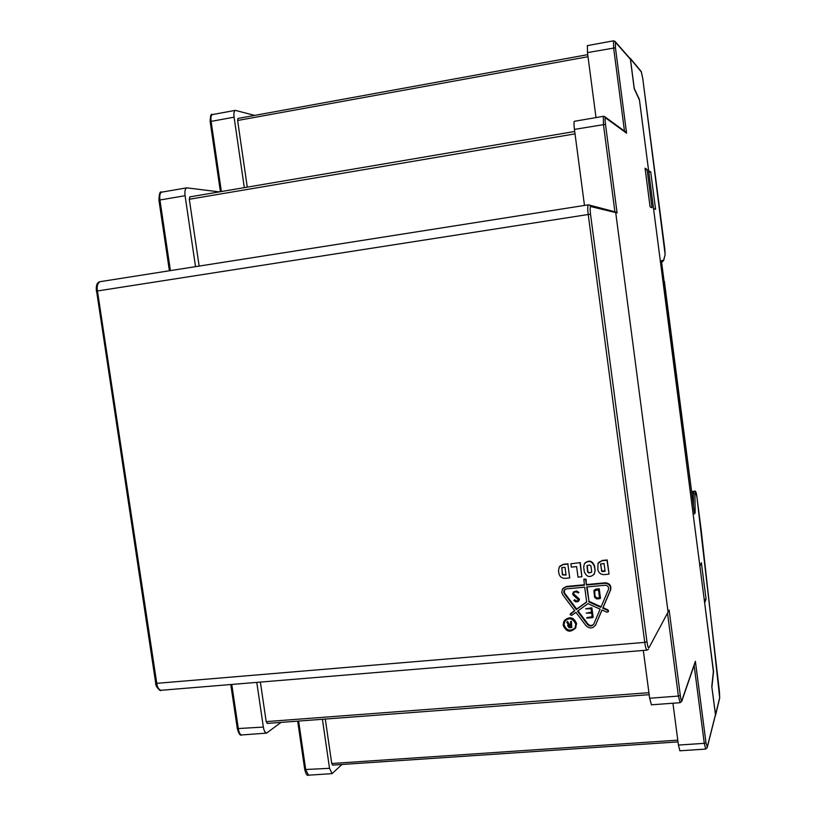 <?xml version="1.0" encoding="UTF-8"?>
<svg xmlns="http://www.w3.org/2000/svg" width="816" height="816" viewBox="0 0 816 816"><rect width="100%" height="100%" fill="white"/><g stroke="black" fill="none" stroke-linecap="round" stroke-linejoin="round"><path stroke-width="1.22" d="M648.914 692.682L266.189 721.619L267.424 723.343M189.822 196.901L574.699 131.478L189.822 196.901L189.312 199.267L199.145 266.087M677.79 740.163L331.735 763.511L332.734 765.01M266.189 721.619L260.375 682.084M256.775 682.38L263.354 727.076L237.456 728.596M237.986 118.442L587.744 54.652L237.986 118.442L237.619 120.482L247.279 187.139M195.524 266.659L185.079 195.718C184.559 191.342 185.12 188.72 186.772 187.843L219.331 191.882M322.422 719.273L329.531 768.325L304.847 769.549M331.735 763.511L325.298 719.059M643.324 650.444L649.648 698.231L651.443 704.81M281.03 722.395L266.567 733.125C265.016 732.697 263.945 730.687 263.354 727.076M672.935 703.229L678.433 745.069L679.901 750.781M341.945 764.47L332.081 773.639L329.531 768.325M244.31 187.639L234.09 117.178C233.631 113.393 234.029 111.129 235.314 110.364L254.674 115.403M155.856 683.012L156.774 683.339L97.451 290.965L96.421 291.19C95.849 285.569 96.992 282.418 99.858 281.724C97.471 283.509 96.665 286.589 97.451 290.965L588.224 214.496C587.551 209.702 587.581 206.479 588.305 204.826L589.642 205.02L590.702 206.54C590.019 206.846 589.968 209.426 590.529 214.271L588.224 214.496L644.762 642.376L646.976 641.764C647.659 646.354 648.322 648.363 648.944 647.782L669.13 610.103L680.32 695.487C680.901 699.526 681.411 701.219 681.839 700.567L695.375 661.286L705.993 742.774L707.248 747.13L715.448 714.612L711.787 686.46L713.459 670.834L639.469 100.062L634.226 88.801L630.401 59.272L615.427 42.238L615.448 47.777L587.469 52.601L587.387 45.625M587.469 52.601L596.006 117.575M615.448 47.777L626.576 133.171L605.503 117.851C604.982 117.881 604.972 120.044 605.482 124.338L574.433 129.397C573.852 124.715 573.832 122.023 574.372 121.298L574.433 121.278M574.433 129.397L584.48 205.428M590.702 206.54L617.09 212.935L616.131 212.099L588.305 204.826L99.878 281.714M669.13 610.103L648.944 647.782M695.375 661.286L695.15 662.388M715.448 714.612L715.357 715.285M630.401 59.272L629.84 58.303M626.576 133.171L625.444 131.784M647.098 169.565L652.045 207.754L650.077 206.846L645.058 168.198L647.098 169.565L645.272 169.861M691.784 493.027L693.325 492.854L694.916 494.037L695.803 492.538L696.946 497.27L719.447 691.764L719.681 697.751L715.163 716.091M662.745 260.447L662.368 261.895L663.581 260.273L661.399 260.712L694.498 513.958L695.161 512.723L694.916 494.037M663.989 280.684L664.377 281.551M694.202 511.612L695.161 512.723M713.378 671.548L704.657 602.953L706.064 599.026L701.362 562.754L699.893 566.222L653.514 208.437L655.585 209.396L650.74 172.023L648.608 170.585L639.367 99.328L634.165 88.291M704.239 599.709L706.064 599.026M648.802 172.115L650.74 172.023M715.561 714.938L711.848 686.868M634.236 88.281L630.411 58.823L629.207 57.579M713.551 671.527L711.919 686.868M575.321 628.412L576.606 623.628C573.811 617.182 569.792 616.09 564.55 620.374M576.229 624.169L575.606 627.892C570.476 632.961 566.314 632.104 563.142 625.321L563.856 621.384C569.027 616.539 573.148 617.467 576.229 624.169M575.739 624.209C572.883 618.008 569.068 617.151 564.284 621.639L563.621 625.27C566.559 631.553 570.415 632.349 575.168 627.667L575.739 624.209M564.947 620.69L564.029 624.74C566.386 630.503 570.017 631.635 574.913 628.116M598.883 589.274L600.484 598.118L599.24 588.785L593.895 590.641L594.599 597.251L596.7 598.934L600.137 598.618M595.088 597.2L594.344 590.876L598.465 589.805L599.576 598.169L596.639 598.434L595.088 597.2L594.67 590.447M599.24 588.785L595.813 589.111L594.262 590.141M599.515 597.71L596.986 597.944L595.445 596.71M570.986 621.659L571.781 627.524L571.384 621.129L570.496 621.71L570.894 624.638L568.946 624.811L566.641 622.047L568.405 624.852L567.569 625.535L569.089 627.759L571.781 627.524M571.22 627.055L569.027 627.249L568.018 625.79L570.955 625.107L571.22 627.055M571.384 621.129L570.496 621.71M571.159 626.555L569.415 626.708L568.334 625.444M568.252 624.617L567.803 625.209M570.823 624.138L569.333 624.271L567.579 621.466L566.641 622.047M567.181 621.996L567.579 621.466M568.946 624.811L569.333 624.271M591.518 608.297L593.13 617.09L591.886 607.787L585.623 608.828L591.1 608.828L591.61 612.643L586.194 613.122L591.671 613.132L592.212 617.171L586.867 618.14L592.773 617.62M591.886 607.787L585.623 608.828M592.151 616.682L586.806 617.651M591.539 612.153L586.194 613.122M564.325 593.671L563.713 592.202L564.111 590.264L566.324 588.897L584.705 587.173L586.704 602.055L576.29 609.583L564.325 593.671L564.57 589.693M584.389 584.766L566.457 586.459L563.05 588.377M586.408 585.021L604.921 583.277C609.348 583.736 611.133 586.102 610.286 590.386L602.728 608.195L607.706 610.429L608.246 611.745L606.951 612.224L601.963 609.98L595.66 624.832C592.855 628.718 589.611 628.973 585.908 625.597L575.933 612.326L571.7 615.376L570.129 614.662L574.719 610.715L562.765 594.813L561.765 592.385L562.428 589.172L566.059 586.939L584.44 585.205L583.848 579.299L585.694 579.707L586.408 585.021L586.072 579.238L584.032 579.064M574.607 610.562L570.394 613.856M593.722 624.199C591.763 625.994 589.805 625.903 587.846 623.934L577.993 610.827M586.673 601.841L576.667 609.073L564.723 593.181M601.117 606.798L589.03 601.372L587.102 586.949M608.41 611.49L608.042 609.909L603.065 607.675L610.623 589.897C611.47 585.623 609.685 583.256 605.258 582.797L586.775 584.542M595.415 625.311L602.065 610.031M587.479 624.475L577.493 611.194L587.918 603.656L600.127 609.154L593.824 623.995C591.998 626.504 589.876 626.668 587.479 624.475L587.846 623.934M576.667 609.073L576.29 609.583M589.03 601.372L586.673 586.979L605.176 585.245C607.869 585.521 608.95 586.959 608.44 589.56L600.882 607.359L588.673 601.871M602.728 608.195L603.065 607.675M573.475 594.609L573.209 593.477L574.301 592.151L576.239 591.977L578.513 592.906L576.29 591.467L574.097 591.671L572.679 593.436L573.026 594.854L578.513 600.046L577.595 601.208L573.842 600.586L575.892 601.861L577.769 601.688L579.085 599.995L579.044 598.699L573.862 594.119L573.475 594.609L578.666 599.199M578.605 601.219L579.472 599.495L579.044 598.699M573.209 593.477L573.597 592.987L573.862 594.119M578.452 600.525L576.32 600.862L574.546 599.729L573.842 600.586M578.513 592.906L578.891 592.416L576.667 590.988L573.403 591.977M573.597 592.987L573.883 592.294M605.074 571.006L601.586 570.812L600.698 563.876M608.807 574.168L604.156 574.617C600.729 574.597 598.628 572.924 597.842 569.599L598.006 563.387L602.045 560.735L606.961 560.255L609.032 573.862L607.186 559.96L602.269 560.449L598.607 562.51M604.075 563.499L605.105 571.282L601.953 571.588L600.515 564.07L604.075 563.499M580.013 562.897L581.879 576.749L580.268 562.601L570.884 563.795L580.268 562.601M581.879 576.749L578.024 577.116L576.606 566.6L571.333 567.11L570.884 563.795M561.898 567.61L565.009 567.304L566.049 575.045L562.346 574.872L561.898 567.61M558.868 573.362C559.654 576.667 561.734 578.34 565.121 578.35L569.711 577.912L567.854 564.091L563.254 564.539L559.368 566.824L558.491 570.598L558.868 573.362M561.734 567.65L562.612 574.566L566.008 574.77M567.854 564.091L569.711 577.912M568.109 563.795L563.519 564.244L559.98 566.08M591.58 572.24L588.866 572.965L587.622 571.975L587.01 565.723L589.703 565.019L590.947 566.008L591.692 571.577L591.58 572.24L589.111 572.659L587.867 571.669L587.245 565.437M593.997 574.505L595.139 570.517L594.507 565.845C592.416 560.786 589.234 559.847 584.95 563.02M594.905 570.812L594.344 573.954C590.152 577.963 586.806 577.259 584.307 571.832L583.685 567.171L584.348 563.836C588.571 560.041 591.875 560.816 594.272 566.141L595.139 570.517M231.775 684.451L238.374 728.943C239.017 732.656 240.108 734.665 241.628 734.961L241.934 734.941M575.015 133.855L189.312 199.267M159.11 200.359L159.936 200.002L170.411 270.616M160.823 690.305C160.915 692.06 155.203 686.501 155.703 683.227L96.614 291.22M156.774 683.339C157.213 687.041 158.59 689.367 160.874 690.305L646.874 650.148C645.966 648.995 645.262 646.405 644.762 642.376L156.774 683.339M298.625 721.069L305.755 769.916L308.611 775.18M212.548 114.556L212.364 114.587C211.069 115.24 210.65 117.504 211.12 121.38L210.304 121.788M161.864 192.117L161.67 192.148C159.997 192.933 159.416 195.544 159.936 200.002L185.079 195.718M588.01 56.702L237.619 120.482M234.09 117.178L211.12 121.38L221.36 191.546M647.027 650.128L648.485 649.281M680.126 702.698L678.392 696.079L649.648 698.231M705.707 749.088L704.29 743.345L678.433 745.069M624.475 131.08L613.622 47.828L613.489 40.82M614.897 211.772L603.442 124.46L603.381 116.311M590.529 214.271L646.976 641.764M667.529 613.224L678.392 696.079L680.32 695.487M694.12 665.366L704.29 743.345L705.993 742.774M615.784 213.109L668.029 611.674M681.839 700.567L681.625 701.627M707.248 747.13L707.125 747.925M615.427 42.238L614.774 41.157M605.503 117.851L604.421 116.453M605.482 124.338L617.09 212.935M691.601 491.599L694.232 491.314L693.294 492.864M695.803 492.538L694.314 491.252C695.538 490.355 696.425 492.364 696.946 497.26L701.219 530.247L719.681 697.751M693.325 492.854L693.478 506.083M665.05 254.959L663.581 260.273M630.411 58.823L641.376 72.002L642.753 78.428L665.111 254.317M719.61 698.384L715.561 715.275M641.376 72.002L640.886 71.114M569.415 626.708L569.027 627.249M570.894 613.255L570.496 613.765M607.706 610.429L608.042 609.909M595.69 624.74L596.047 624.209M649.179 694.681L267.158 723.435M230.785 684.532L237.344 728.78C238.823 733.87 240.251 735.93 241.628 734.961L266.567 733.125M186.772 187.843L161.67 192.148C160.038 190.975 159.13 193.688 158.947 200.287L169.402 270.769M297.677 721.14L304.766 769.723C305.949 774.18 307.142 776.006 308.366 775.2L332.081 773.639M678.014 741.897L332.5 765.112M220.402 191.709L210.181 121.717C210.283 115.811 211.018 113.434 212.364 114.587L235.314 110.364M695.324 661.858L681.829 701.077L680.024 702.709L651.341 704.82M715.448 714.949L707.248 747.497L705.626 749.098L679.82 750.791M587.316 45.635L613.428 40.831L615.233 41.647L630.217 58.721M574.372 121.298L603.32 116.321L605.105 116.943L626.107 132.274M691.601 491.548L694.294 491.263M663.581 260.712L665.111 254.735L664.826 249.013L642.753 78.428L641.213 71.512L630.248 58.293M661.419 260.814L664.081 281.347M664.377 281.459L694.487 513.845M575.994 627.351L575.606 627.892M564.682 621.109L564.284 621.639M608.583 611.225L608.246 611.745M596.006 624.301L595.66 624.832"/></g></svg>
